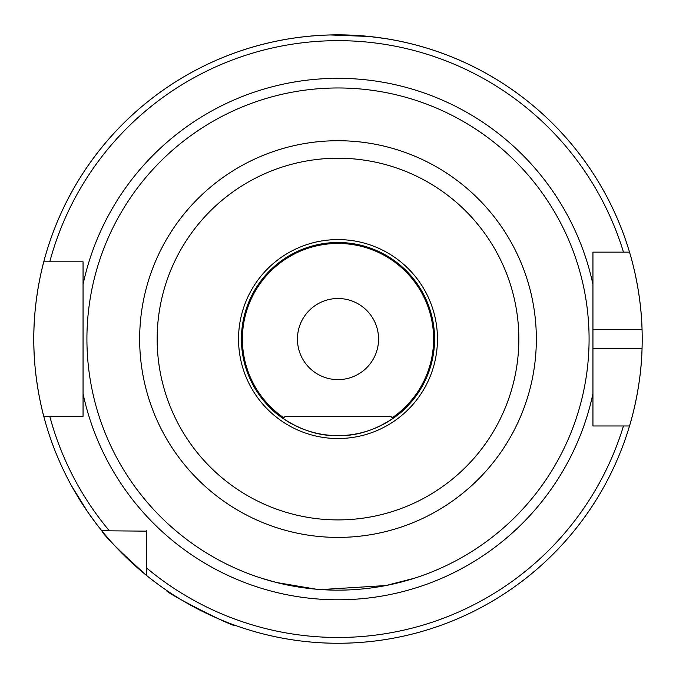<?xml version="1.0" encoding="UTF-8"?>
<svg xmlns="http://www.w3.org/2000/svg" width="676" height="676" viewBox="0 0 676 676"><rect width="100%" height="100%" fill="white"/><g stroke="black" fill="none" stroke-linecap="round" stroke-linejoin="round"><path stroke-width="1.01" d="M414.684 578.149L385.844 585.551L321.007 589.573M316.233 589.202L276.569 582.518L261.316 578.149M261.68 99.854L262.592 99.566M77.689 496.471L75.18 492.246M59.691 461.869L57.663 457.162M205.419 612.853L201.009 610.673M171.476 593.638L166.592 590.376C163.237 591.669 236.296 628.9 235.434 625.452M405.6 408.025L392.942 418.486L391.117 416.661L284.883 416.661L283.058 418.486L270.4 408.025C270.603 409.149 300.06 436.848 337.924 435.631C375.974 436.89 405.397 409.124 405.6 408.025M589.083 339.065A251.083 251.083 0 0 1 338 590.148A251.083 251.083 0 0 1 86.917 339.065A251.083 251.083 0 0 1 338 87.973A251.083 251.083 0 0 1 589.083 339.065M434.575 339.065A96.575 96.575 0 0 1 338 435.631A96.575 96.575 0 0 1 241.425 339.065A96.575 96.575 0 0 1 338 242.49A96.575 96.575 0 0 1 434.575 339.065A96.575 96.575 0 0 0 338 242.49A96.575 96.575 0 0 0 241.425 339.065M330.285 34.958L369.333 36.479L385.354 38.574M297.44 339.065A40.56 40.56 0 0 1 338 298.505A40.56 40.56 0 0 1 378.56 339.065A40.56 40.56 0 0 1 338 379.625A40.56 40.56 0 0 1 297.44 339.065M630.632 422.17A304.2 304.2 0 0 1 629.517 425.973C629.272 426.776 641.059 390.356 642.048 348.723A304.2 304.2 0 0 1 630.97 420.937M592.945 348.723L642.048 348.723A304.2 304.2 0 0 0 642.048 329.406C641.076 287.934 629.288 251.337 629.517 252.148L592.945 252.148L596.857 252.148L592.945 252.148L592.945 425.973L629.517 425.973A304.2 304.2 0 0 1 101.797 530.753L146.303 531.15M76.101 261.806L83.055 261.806L83.055 416.323L43.771 416.323A304.2 304.2 0 0 1 33.8 339.065C33.479 297.558 43.999 260.944 43.771 261.806L83.055 261.806L83.055 265.567M71.512 485.765L87.956 512.315L96 523.385M146.303 575.268L146.303 567.755A298.403 298.403 0 0 0 623.466 425.973L629.517 425.973A304.2 304.2 0 0 1 146.303 575.268C118.9 550.441 104.062 535.603 101.797 530.753A304.2 304.2 0 0 1 43.771 416.323C44.016 417.253 33.462 380.478 33.8 339.065A304.2 304.2 0 0 1 629.517 252.148L623.466 252.148A298.403 298.403 0 0 0 49.77 261.806L43.771 261.806A304.2 304.2 0 0 1 642.048 329.406L592.945 329.406M293.257 38.169L289.717 38.718M592.945 252.148L592.945 265.567M83.055 416.323L76.101 416.323M101.797 530.753L109.309 530.753A298.403 298.403 0 0 1 49.77 416.323L43.771 416.323A304.2 304.2 0 0 0 101.797 530.753L109.309 530.753M146.303 567.755L146.303 530.753M283.751 417.785A95.603 95.603 0 0 1 338 243.453A95.603 95.603 0 0 1 392.249 417.785M536.347 339.065A198.347 198.347 0 0 1 338 537.403A198.347 198.347 0 0 1 139.653 339.065A198.347 198.347 0 0 1 338 140.718A198.347 198.347 0 0 1 536.347 339.065M518.838 339.065A180.838 180.838 0 0 1 338 519.903A180.838 180.838 0 0 1 157.162 339.065A180.838 180.838 0 0 1 338 158.226A180.838 180.838 0 0 1 518.838 339.065M437.465 339.065A99.465 99.465 0 0 1 338 438.53A99.465 99.465 0 0 1 238.535 339.065A99.465 99.465 0 0 1 338 239.591A99.465 99.465 0 0 1 437.465 339.065M83.055 284.402A260.742 260.742 0 0 1 592.945 284.402M33.8 339.065A304.2 304.2 0 0 1 43.771 261.806M629.517 252.148A304.2 304.2 0 0 1 642.048 329.406M592.945 393.728A260.742 260.742 0 0 1 83.055 393.728"/></g></svg>
